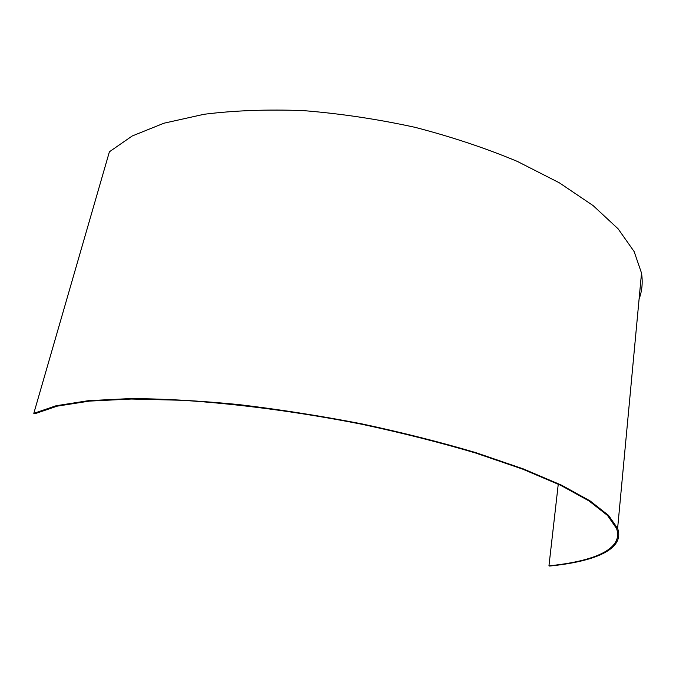 <?xml version="1.0" encoding="UTF-8"?>
<svg xmlns="http://www.w3.org/2000/svg" width="676" height="676" viewBox="0 0 676 676"><rect width="100%" height="100%" fill="white"/><g stroke="black" fill="none" stroke-linecap="round" stroke-linejoin="round"><path stroke-width="1.01" d="M641.051 278.115L639.53 294.364M558.266 484.16L548.954 565.837C594.094 561.308 623.923 549.047 616.504 528.412L607.513 515.442L589.041 500.941L560.7 485.317L522.599 469.102L475.541 452.988C440.203 442.51 402.203 432.91 361.55 424.198C299.705 412.03 237.183 403.741 181.869 400.268L131.414 399.026L89.46 401.105L57.164 406.158L34.975 413.712L33.8 413.357L109.402 151.779L132.226 135.977L163.938 123.209L203.983 114.295C234.445 110.458 267.688 109.242 303.701 110.636C340.662 113.619 377.791 119.187 415.106 127.341C451.686 136.848 485.765 148.205 517.351 161.42L559.305 182.79L593.131 205.605L618.117 228.834L634.139 251.573L641.524 273.087C642.918 282.331 642.107 290.967 639.099 298.995M548.954 565.837L549.673 566.049C595.057 561.502 625.08 549.199 617.611 528.438L608.561 515.408L590.021 500.857L561.553 485.165L523.283 468.89L476.022 452.7C440.524 442.18 402.355 432.547 361.533 423.801C319.993 415.791 278.926 409.369 238.324 404.527C198.955 400.724 163.017 398.739 130.493 398.57L88.404 400.674L56.032 405.761L33.8 413.357M641.524 273.087L617.611 528.438"/></g></svg>
